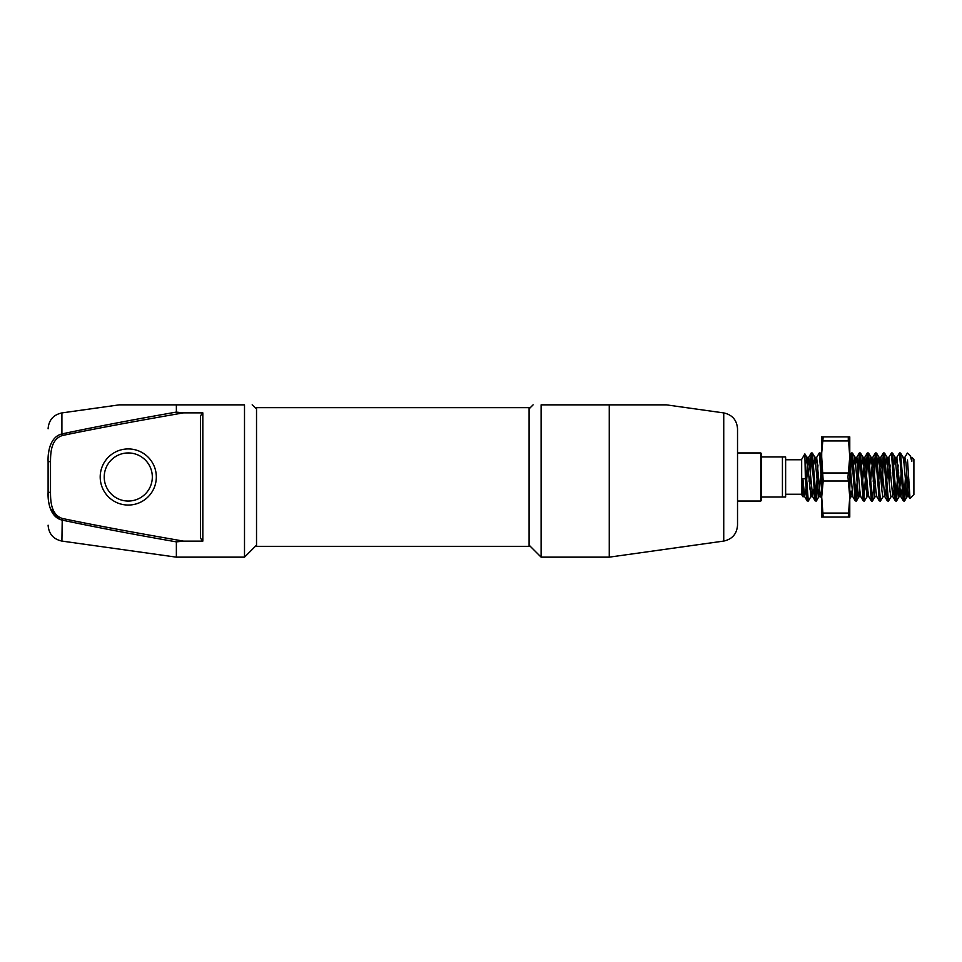 <?xml version="1.0" encoding="UTF-8"?>
<svg xmlns="http://www.w3.org/2000/svg" width="962" height="962" viewBox="0 0 962 962"><rect width="100%" height="100%" fill="white"/><g stroke="black" fill="none" stroke-linecap="round" stroke-linejoin="round"><path stroke-width="1.44" d="M785.629 476.996L785.629 497.029L782.431 497.029L782.431 456.95L785.629 456.95L785.629 476.996M760.786 476.996L760.786 452.946L761.579 453.739L761.579 500.24L760.786 501.046L760.786 476.996M803.486 487.385L802.885 496.62L801.671 494.624L801.671 459.355L804.881 453.896L805.374 478.86L807.166 500.949L804.641 496.584L802.861 478.523L805.374 478.86M911.832 457.347L913.9 459.355L913.9 494.624L910.028 498.496L907.491 459.98M910.99 457.287L911.832 457.287L911.832 461.279L910.148 455.711L907.37 453.042L904.845 457.395L903.979 463.059M811.784 490.933L810.918 496.584L808.284 501.046L805.374 461.351M818.53 472.691L816.413 500.949L815.187 500.949L811.291 452.946L809.944 465.043M816.293 501.046L812.397 453.042L811.291 452.946M811.784 454.773L810.509 472.691M821.704 484.463L819.299 452.946L816.666 457.395L815.8 463.059M817.965 465.043L815.8 499.206M821.704 466.101L820.418 453.042L819.299 452.946M857.719 488.949L856.493 500.949L855.266 500.949L851.37 452.946L849.771 469.516M856.384 501.046L852.488 453.042L851.37 452.946M851.875 454.773L850.588 472.691M867.904 490.933L867.039 496.584L864.513 500.949L863.287 500.949L859.391 452.946L855.879 499.206M864.393 501.046L860.497 453.042L859.391 452.946M859.884 454.773L858.381 476.996M875.925 454.773L872.522 500.949L871.416 501.046L867.291 453.042L863.9 499.206M872.414 501.046L868.518 453.042L867.399 452.946M867.904 454.773L865.74 488.949M883.068 496.584L880.543 500.949L879.316 500.949L875.42 452.946L873.195 481.301M880.434 501.046L876.538 453.042L875.42 452.946M891.089 496.584L888.563 500.949L887.337 500.949L883.441 452.946L881.204 481.301M888.443 501.046L884.547 453.03L883.441 452.946M883.934 454.773L881.769 488.949M898.688 472.679L896.464 501.046L895.345 500.949L894.456 493.999L891.449 452.946L888.816 457.395L886.663 481.289M890.115 465.043L889.225 481.301M896.464 501.046L892.568 453.042L891.449 452.946M890.68 472.679L890.451 476.996M906.709 472.691L904.593 500.949L903.366 500.949L899.47 452.946L896.824 457.395L895.959 463.059M898.135 465.043L897.462 476.996M904.484 501.046L900.576 453.042L899.47 452.946M809.282 476.996L809.054 481.301M808.284 501.046L807.166 500.949M810.281 476.996L809.619 488.949M850.372 476.996L849.771 487.878M897.245 481.301L895.959 499.206M905.482 476.996L903.979 499.206M803.775 490.933L802.861 496.645L802.861 478.523M782.431 497.029L761.579 497.029M761.579 456.95L782.431 456.95M909.523 494.985L908.849 496.584L907.984 490.933L905.988 463.059L904.845 457.395M902.14 488.936L900.841 496.584L896.824 457.395M894.119 488.936L892.82 496.584L888.816 457.395M886.11 488.936L884.799 496.584L880.927 457.287L878.655 481.301M879.316 500.949L876.791 496.584L875.925 490.933L872.919 457.287L870.634 481.301M871.295 500.949L868.77 496.584L867.904 490.933L864.898 457.287L862.613 481.301M863.287 500.949L860.749 496.584L859.884 490.933L856.877 457.287L855.879 463.059M851.875 490.933L850.865 496.705L852.873 496.705L849.771 461.964M821.704 492.015L820.802 496.705L819.804 490.933L816.666 457.395M813.96 488.936L812.649 496.584L808.777 457.287L806.505 481.289M805.94 488.936L804.641 496.584M911.832 461.279L910.148 455.711M908.837 479.377L906.986 496.705L903.979 463.059L903.114 457.395L900.588 453.042M901.25 472.691L898.965 496.705L895.093 457.395L893.794 465.043M892.952 496.705L890.956 496.705L889.946 490.933L887.084 457.395L885.774 465.043M884.944 496.705L882.936 496.705L881.938 490.933L879.064 457.395L877.765 465.031M876.923 496.705L874.915 496.705L871.909 463.059L871.043 457.395L868.518 453.042M872.919 457.287L870.911 457.287L869.744 465.031M867.039 496.584L863.034 457.395L861.724 465.031M859.884 490.933L858.886 496.705L857.888 490.933L855.014 457.395L853.715 465.031M850.865 496.705L849.771 489.742M821.704 464.237L821.644 465.031M821.079 472.691L818.806 496.705L814.934 457.395L813.624 465.043M810.918 496.584L806.914 457.395L805.615 465.043M156.325 476.996A28.054 28.054 0 0 1 128.271 505.05A28.054 28.054 0 0 1 100.204 476.996A28.054 28.054 0 0 1 128.271 448.929A28.054 28.054 0 0 1 156.325 476.996M104.221 476.996A24.05 24.05 0 0 0 128.271 501.046A24.05 24.05 0 0 0 152.321 476.996A24.05 24.05 0 0 0 128.271 452.946A24.05 24.05 0 0 0 104.221 476.996M176.371 412.121L183.55 412.854C134.776 421.296 94.336 428.86 62.241 435.533C51.671 439.273 50.541 450.853 50.505 461.652L50.505 492.34L48.1 492.364L48.1 461.652C47.667 452.236 50.06 436.88 61.905 433.934C93.29 427.272 131.445 419.985 176.371 412.073L176.371 404.846L119.324 404.846L244.504 404.846C255.026 404.846 255.026 404.846 244.504 404.846L244.504 557.154L176.371 557.154L176.371 541.871C131.241 533.958 93.086 526.683 61.905 520.045C50.084 517.159 47.655 501.731 48.1 492.364L48.557 500.889M256.529 408.85L252.164 404.846M202.826 412.854L202.826 541.125L200.421 538.095L200.421 415.897L202.826 412.854L183.55 412.854M50.505 492.34C50.481 502.934 51.756 514.886 62.241 518.446C93.518 524.975 133.958 532.527 183.55 541.125L202.826 541.125M183.55 541.125L176.371 541.871M48.797 502.561L49.868 507.166M50.301 508.465L59.668 519.372M48.1 461.616L50.505 461.652M62.241 435.533L61.905 433.934L59.668 434.608M50.301 445.526L49.868 446.837M48.797 451.443L48.521 453.391M62.241 518.446L61.905 541.077C53.367 539.201 48.773 533.91 48.1 525.192M529.1 407.647L529.1 546.332L256.529 546.332L256.529 407.647L529.1 407.647M737.529 428.787L737.529 525.192C736.868 533.91 732.262 539.201 723.737 541.077L723.737 412.914C732.262 414.79 736.868 420.081 737.529 428.787M541.125 404.846L541.125 557.154L609.271 557.154L609.271 404.846L666.305 404.846L541.125 404.846C530.615 404.846 530.615 404.846 541.125 404.846M821.704 452.946L823.183 436.904L849.771 436.904L849.771 456.95L847.967 476.996L849.771 497.029L849.771 517.075L823.183 517.075L821.704 497.029L821.704 517.075L823.183 517.075M823.183 481L821.704 456.95L821.704 497.029L823.183 481L848.292 481M823.183 440.921L848.292 440.921L848.292 436.904L849.771 456.95L849.771 497.029L848.292 517.075M849.771 501.046L849.771 497.029M823.183 436.904L821.704 436.904L821.704 456.95M48.1 428.787C48.773 420.081 53.367 414.79 61.905 412.914L61.905 433.934M823.183 472.979L848.292 472.979M823.183 513.071L848.292 513.071M737.529 452.946L760.786 452.946M785.629 459.752L801.671 459.752M785.629 494.227L801.671 494.227M737.529 501.046L760.786 501.046M903.366 500.949L900.841 496.584M895.345 500.949L892.82 496.584M887.337 500.949L884.799 496.584M883.32 453.042L880.795 457.395M875.312 453.042L872.774 457.395M867.291 453.042L864.766 457.395M859.27 453.042L856.745 457.395M855.266 500.949L852.741 496.584M851.262 453.042L849.771 455.615M821.704 498.376L820.67 496.584M815.187 500.949L812.649 496.584M811.17 453.042L808.645 457.395M908.849 496.584L909.944 498.472M908.994 496.705L906.986 496.705M904.977 457.287L902.981 457.287M900.973 496.705L898.965 496.705M896.969 457.287L894.961 457.287M888.948 457.287L886.94 457.287M880.927 457.287L878.931 457.287M868.902 496.705L866.906 496.705M864.898 457.287L862.89 457.287M860.894 496.705L858.886 496.705M856.877 457.287L854.881 457.287M820.802 496.705L818.806 496.705M816.798 457.287L814.79 457.287M812.794 496.705L810.786 496.705M808.777 457.287L806.781 457.287M804.773 496.705L802.861 496.705M907.118 496.584L904.593 500.949M899.109 496.584L896.572 500.949M895.093 457.395L892.568 453.042M887.084 457.395L884.547 453.042M879.064 457.395L876.538 453.042M875.059 496.584L872.522 500.949M863.034 457.395L860.497 453.042M859.018 496.584L856.493 500.949M855.014 457.395L852.488 453.042M851.009 496.584L849.771 498.713M821.704 455.267L820.418 453.042M818.939 496.584L816.413 500.949M814.934 457.395L812.397 453.042M806.914 457.395L804.881 453.896M61.905 541.077L176.371 557.154M61.905 412.914L119.324 404.846M256.529 545.129L244.504 557.154M529.1 408.85L533.104 404.846M723.737 412.914L666.305 404.846M723.737 541.077L609.271 557.154M529.1 545.129L541.125 557.154"/></g></svg>
